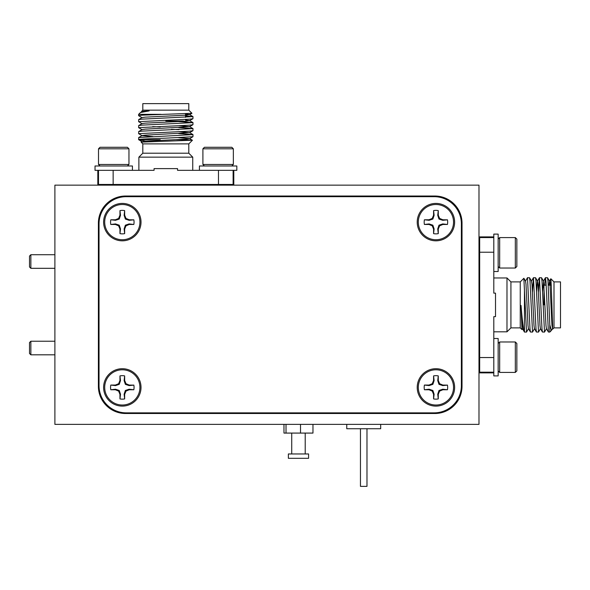 <?xml version="1.0" encoding="UTF-8"?>
<svg xmlns="http://www.w3.org/2000/svg" width="590" height="590" viewBox="0 0 590 590"><rect width="100%" height="100%" fill="white"/><g stroke="black" fill="none" stroke-linecap="round" stroke-linejoin="round"><path stroke-width="0.89" d="M30.857 354.811L29.5 353.454L29.5 342.584L30.857 341.219L30.857 354.811L54.892 354.811M202.901 148.805L204.42 147.286L231.826 147.286L233.345 148.805L202.901 148.805L202.901 164.463L233.345 164.463L231.826 165.989M98.508 148.805L100.027 147.286L127.433 147.286L128.959 148.805L98.508 148.805L98.508 164.463L128.959 164.463L127.433 165.989M104.696 222.12A17.619 17.619 0 0 1 122.314 204.501A17.619 17.619 0 0 1 139.926 222.12A17.619 17.619 0 0 1 122.314 239.739A17.619 17.619 0 0 1 104.696 222.12M124.66 210.615L124.121 215.298L125.375 219.052L129.129 220.313L133.834 219.841L129.24 219.775L126.002 218.433L124.66 215.195L124.66 210.615A11.741 11.741 0 0 0 119.962 210.615L119.962 215.195L118.62 218.433L115.382 219.775L110.802 219.775A11.741 11.741 0 0 0 110.802 224.473L115.382 224.473L118.62 225.808L119.962 229.053L119.962 233.625A11.741 11.741 0 0 0 124.66 233.625L124.66 229.053L126.002 225.808L129.24 224.473L133.819 224.473A11.741 11.741 0 0 0 133.819 219.775M133.819 224.473L129.129 223.927L125.375 225.188L124.121 228.942L124.66 233.625M119.962 233.625L120.5 228.942L119.246 225.188L115.493 223.927L110.802 224.473M104.696 387.409A17.619 17.619 0 0 1 122.314 369.79A17.619 17.619 0 0 1 139.926 387.409A17.619 17.619 0 0 1 122.314 405.028A17.619 17.619 0 0 1 104.696 387.409M124.66 375.904L124.121 380.587L125.375 384.341L129.129 385.602L133.834 385.13L129.24 385.064L126.002 383.721L124.66 380.484L124.66 375.904A11.741 11.741 0 0 0 119.962 375.904L119.962 380.484L118.62 383.721L115.382 385.064L110.802 385.064A11.741 11.741 0 0 0 110.802 389.761L115.382 389.761L118.62 391.096L119.962 394.334L119.962 398.914A11.741 11.741 0 0 0 124.66 398.914L124.66 394.334L126.002 391.096L129.24 389.761L133.819 389.761A11.741 11.741 0 0 0 133.819 385.064M133.819 389.761L129.129 389.216L125.375 390.477L124.121 394.231L124.66 398.914M119.962 398.914L120.5 394.231L119.246 390.477L115.493 389.216L110.802 389.761M418.31 387.409A17.619 17.619 0 0 1 435.922 369.79A17.619 17.619 0 0 1 453.54 387.409A17.619 17.619 0 0 1 435.922 405.028A17.619 17.619 0 0 1 418.31 387.409M438.274 375.904L437.736 380.587L438.99 384.341L442.743 385.602L447.441 385.13L442.854 385.064L439.616 383.721L438.274 380.484L438.274 375.904A11.741 11.741 0 0 0 433.576 375.904L433.576 380.484L432.234 383.721L428.996 385.064L424.417 385.064A11.741 11.741 0 0 0 424.417 389.761L428.996 389.761L432.234 391.096L433.576 394.334L433.576 398.914A11.741 11.741 0 0 0 438.274 398.914L438.274 394.334L439.616 391.096L442.854 389.761L447.434 389.761A11.741 11.741 0 0 0 447.434 385.064M447.434 389.761L442.743 389.216L438.99 390.477L437.736 394.231L438.274 398.914M433.576 398.914L434.115 394.231L432.861 390.477L429.107 389.216L424.417 389.761M418.31 222.12A17.619 17.619 0 0 1 435.922 204.501A17.619 17.619 0 0 1 453.54 222.12A17.619 17.619 0 0 1 435.922 239.739A17.619 17.619 0 0 1 418.31 222.12M438.274 210.615L437.736 215.298L438.99 219.052L442.743 220.313L447.441 219.841L442.854 219.775L439.616 218.433L438.274 215.195L438.274 210.615A11.741 11.741 0 0 0 433.576 210.615L433.576 215.195L432.234 218.433L428.996 219.775L424.417 219.775A11.741 11.741 0 0 0 424.417 224.473L428.996 224.473L432.234 225.808L433.576 229.053L433.576 233.625A11.741 11.741 0 0 0 438.274 233.625L438.274 229.053L439.616 225.808L442.854 224.473L447.434 224.473A11.741 11.741 0 0 0 447.434 219.775M447.434 224.473L442.743 223.927L438.99 225.188L437.736 228.942L438.274 233.625M433.576 233.625L434.115 228.942L432.861 225.188L429.107 223.927L424.417 224.473M122.314 203.417A18.703 18.703 0 0 0 103.611 222.12A18.703 18.703 0 0 0 122.314 240.823A18.703 18.703 0 0 0 141.017 222.12A18.703 18.703 0 0 0 122.314 203.417M435.922 203.417A18.703 18.703 0 0 0 417.219 222.12A18.703 18.703 0 0 0 435.922 240.823A18.703 18.703 0 0 0 454.625 222.12A18.703 18.703 0 0 0 435.922 203.417M435.922 368.706A18.703 18.703 0 0 0 417.219 387.409A18.703 18.703 0 0 0 435.922 406.112A18.703 18.703 0 0 0 454.625 387.409A18.703 18.703 0 0 0 435.922 368.706M122.314 368.706A18.703 18.703 0 0 0 103.611 387.409A18.703 18.703 0 0 0 122.314 406.112A18.703 18.703 0 0 0 141.017 387.409A18.703 18.703 0 0 0 122.314 368.706M30.857 268.31L29.5 266.953L29.5 256.075L30.857 254.718L30.857 268.31L54.892 268.31M307.818 453.961L288.363 453.961L288.363 458.312L308.585 458.312L308.585 453.961L307.818 453.961M380.683 424.38L380.683 428.731L346.758 428.731L346.758 424.38M366.98 428.731L366.98 486.367L360.461 486.367L360.461 428.731M165.805 121.016L183.402 121.016M160.244 139.683L138.635 139.683L138.679 137.551L192.996 134.616L192.937 136.718L165.805 138.156C151.07 138.665 137.691 139.166 138.635 139.683L145.605 141.106M138.621 133.657L138.679 131.555L142.264 131.12L192.996 128.62L192.937 130.722L189.353 131.164L138.621 133.657L142.109 135.707L152.913 136.585M171.373 129.35L178.918 129.645M138.621 127.661L138.679 125.559L142.264 125.124L192.996 122.632L192.937 124.733L189.353 125.169L138.621 127.661L142.109 129.712M138.621 121.673L138.679 119.571L142.264 119.136L192.996 116.636L192.937 118.738L189.353 119.173L138.621 121.673L142.109 123.723M188.8 110.146L142.817 110.146L142.817 103.634L188.8 103.634L188.8 110.146L191.942 113.287L142.264 115.175L138.621 115.677L142.109 117.727M161.048 114.335L138.621 114.335L140.494 112.52L149.137 110.913L141.578 111.385L142.109 111.731M149.137 110.913L142.109 111.591L140.494 112.52M185.503 114.099L189.508 114.585L186.388 115.161L145.228 117.152L142.109 117.58L138.679 119.571M185.503 120.087L189.508 120.581L186.388 121.149L145.228 123.148L142.109 123.576L138.679 125.559M178.704 125.7L189.508 126.717L145.228 129.144L142.109 129.571L138.679 131.555M178.704 131.688L189.508 132.713L145.228 135.14L142.109 135.56L138.679 137.551M178.704 137.684L189.508 138.561L192.392 140.228L178.704 139.579M192.937 136.718L189.508 138.702L186.388 139.129L145.228 141.128L141.128 142.124L192.392 140.228M192.996 116.636L185.503 115.92M192.996 122.632L178.704 121.599M160.244 126.939L152.699 126.644M192.996 128.62L178.704 127.595M192.996 134.616L178.704 133.591M188.8 153.208L192.738 157.147L138.879 157.147L142.817 153.208L188.8 153.208L188.8 143.879L142.817 143.879L141.128 142.124M199.42 170.333L199.42 165.989L236.826 165.989L236.826 170.333L177.553 170.333L177.553 168.622L154.064 168.622L154.064 170.333L113.147 170.333L113.147 184.464L98.501 184.464L98.501 170.333M233.116 170.333L233.116 184.464L218.47 184.464L218.47 170.333M113.147 170.333L95.027 170.333L95.027 165.989L132.433 165.989L132.433 170.333M218.47 184.464L113.147 184.464M233.795 170.333L233.795 184.464L233.116 184.464M98.501 184.464L97.822 184.464L97.822 170.333M181.056 139.683L176.617 139.683M54.892 185.149L54.892 424.38L478.984 424.38L478.984 185.149L54.892 185.149M98.39 386.325A27.184 27.184 0 0 0 125.574 413.509L434.837 413.509A27.184 27.184 0 0 0 462.022 386.325L462.022 223.212A27.184 27.184 0 0 0 434.837 196.02L125.574 196.02A27.184 27.184 0 0 0 98.39 223.212L98.39 386.325M312.973 424.38L312.973 433.082L283.974 433.082L283.974 424.38M286.017 424.38L286.017 433.082M300.517 424.38L300.517 433.082M99.039 385.668A27.184 27.184 0 0 0 126.223 412.852L434.181 412.852A27.184 27.184 0 0 0 461.373 385.668L461.373 223.861A27.184 27.184 0 0 0 434.181 196.677L126.223 196.677A27.184 27.184 0 0 0 99.039 223.861L99.039 385.668M424.417 219.775L429.107 220.313L432.861 219.052L434.115 215.298L433.576 210.615M434.115 215.298L433.576 215.195M432.861 219.052L432.234 218.433M429.107 220.313L428.996 219.775M429.107 223.927L428.996 224.473M432.861 225.188L432.234 225.808M434.115 228.942L433.576 229.053M437.736 228.942L438.274 229.053M438.99 225.188L439.616 225.808M442.743 223.927L442.854 224.473M442.743 220.313L442.854 219.775M438.99 219.052L439.616 218.433M437.736 215.298L438.274 215.195M424.417 385.064L429.107 385.602L432.861 384.341L434.115 380.587L433.576 375.904M434.115 380.587L433.576 380.484M432.861 384.341L432.234 383.721M429.107 385.602L428.996 385.064M429.107 389.216L428.996 389.761M432.861 390.477L432.234 391.096M434.115 394.231L433.576 394.334M437.736 394.231L438.274 394.334M438.99 390.477L439.616 391.096M442.743 389.216L442.854 389.761M442.743 385.602L442.854 385.064M438.99 384.341L439.616 383.721M437.736 380.587L438.274 380.484M110.802 385.064L115.493 385.602L119.246 384.341L120.5 380.587L119.962 375.904M120.5 380.587L119.962 380.484M119.246 384.341L118.62 383.721M115.493 385.602L115.382 385.064M115.493 389.216L115.382 389.761M119.246 390.477L118.62 391.096M120.5 394.231L119.962 394.334M124.121 394.231L124.66 394.334M125.375 390.477L126.002 391.096M129.129 389.216L129.24 389.761M129.129 385.602L129.24 385.064M125.375 384.341L126.002 383.721M124.121 380.587L124.66 380.484M110.802 219.775L115.493 220.313L119.246 219.052L120.5 215.298L119.962 210.615M120.5 215.298L119.962 215.195M119.246 219.052L118.62 218.433M115.493 220.313L115.382 219.775M115.493 223.927L115.382 224.473M119.246 225.188L118.62 225.808M120.5 228.942L119.962 229.053M124.121 228.942L124.66 229.053M125.375 225.188L126.002 225.808M129.129 223.927L129.24 224.473M129.129 220.313L129.24 219.775M125.375 219.052L126.002 218.433M124.121 215.298L124.66 215.195M499.671 341.979L499.671 372.423L515.328 372.423L515.328 341.979L499.671 341.979L498.152 343.498M515.328 341.979L516.855 343.498L516.855 370.904L515.328 372.423M499.671 237.586L499.671 268.03L515.328 268.03L515.328 237.586L499.671 237.586L498.152 239.105M515.328 237.586L516.855 239.105L516.855 266.51L515.328 268.03M520.255 281.895L510.925 281.895L510.925 327.878L520.255 327.878L520.255 281.895L523.861 278.288L526.523 332.074L524.451 332.059L522.43 328.586L521.029 305.436L521.966 329.581L522.578 328.586M527.482 277.698L529.584 277.757L530.019 281.342L532.519 332.074L530.41 332.015L529.975 328.431L527.482 277.698L525.432 281.187M533.471 277.698L535.573 277.757L536.015 281.342L538.508 332.074L536.406 332.015L535.971 328.431L533.471 277.698L532.446 291.991M539.466 277.698L541.568 277.757L542.004 281.342L544.504 332.074L542.402 332.015L541.967 328.431L539.466 277.698L538.441 291.991M545.462 277.698L547.564 277.757L547.999 281.342L549.799 324.906L551.451 330.415L549.799 332.074L548.398 332.015L545.964 281.342L545.396 277.757L544.747 285.191M553.995 327.878L553.995 281.895L560.5 281.895L560.5 327.878L553.995 327.878L552.705 329.102L551.303 286.379L550.846 278.753L550.411 285.191M552.705 329.102L551.975 325.466L549.976 284.306L549.408 281.187L548.914 285.191M548.398 332.015L546.406 328.586L545.979 325.466L543.56 281.187L542.534 291.991M542.402 332.015L540.418 328.586L539.99 325.466L537.992 284.306L537.564 281.187L535.573 277.757M539.408 277.757L537.416 281.187L536.539 291.991M536.406 332.015L534.422 328.586L533.994 325.466L531.996 284.306L531.42 281.187L533.412 277.757M530.41 332.015L528.426 328.586L527.998 325.466L526 284.306L525.572 281.187L523.905 278.303M524.451 289.638L524.451 332.059C523.396 329.227 522.253 320.355 521.029 305.436M544.504 332.074L546.554 328.586M538.508 332.074L540.558 328.586M532.519 332.074L534.562 328.586M526.523 332.074L528.574 328.586M493.8 237.578L479.67 237.578L479.67 252.225L493.8 252.225L493.8 234.105L498.152 234.105L498.152 271.511L493.8 271.511M493.8 338.498L498.152 338.498L498.152 375.904L493.8 375.904L493.8 357.547L479.67 357.547L479.67 372.194L493.8 372.194M493.8 252.225L493.8 293.142L495.512 293.142L495.512 316.631L493.8 316.631L493.8 357.547M546.178 285.191L543.973 285.191L543.973 304.882M549.799 332.074L549.799 324.906M510.925 327.878L506.987 331.816L506.987 277.956L493.8 277.956M479.67 252.225L479.67 357.547M479.67 237.578L479.67 236.9L493.8 236.9M493.8 372.873L479.67 372.873L479.67 372.194M30.857 341.219L54.892 341.219M233.345 148.805L233.345 164.463M128.959 148.805L128.959 164.463M291.733 433.082L291.733 453.961M143.975 185.149L143.975 184.464M192.937 130.722L189.508 132.713M192.937 124.733L189.508 126.717M192.937 118.738L189.508 120.721M191.927 113.332L189.508 114.733M142.109 141.703L138.761 139.764M189.508 114.585L192.937 116.569M189.508 120.581L192.937 122.565M189.508 126.57L192.937 128.561M189.508 132.566L192.937 134.549M185.503 120.161L185.503 119.394M185.503 117.351L185.503 113.73M142.817 110.146L141.578 111.385M138.879 157.147L138.879 170.333M142.817 153.208L142.817 143.879M138.621 115.677L138.621 114.335M192.738 157.147L192.738 170.333M188.8 143.879L192.406 140.273M187.642 185.149L187.642 184.464M305.214 433.082L305.214 453.961M54.892 254.718L30.857 254.718M100.027 165.989L98.508 164.463M204.42 165.989L202.901 164.463M478.984 326.72L479.67 326.72M545.396 277.757L543.412 281.187M550.809 278.768L549.408 281.187M552.55 328.586L551.613 330.194M549.548 281.187L547.564 277.757M543.56 281.187L541.568 277.757M531.568 281.187L529.584 277.757M548.213 285.191L551.267 285.191M520.255 327.878L521.966 329.581M506.987 331.816L493.8 331.816M543.117 287.293L543.973 287.293M510.925 281.895L506.987 277.956M553.995 281.895L550.846 278.753M478.984 283.053L479.67 283.053M498.152 266.51L499.671 268.03M498.152 370.904L499.671 372.423"/></g></svg>

